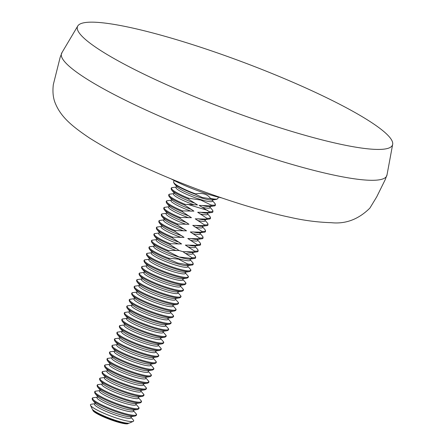 <?xml version="1.0" encoding="UTF-8"?>
<svg xmlns="http://www.w3.org/2000/svg" width="446" height="446" viewBox="0 0 446 446"><rect width="100%" height="100%" fill="white"/><g stroke="black" fill="none" stroke-linecap="round" stroke-linejoin="round"><path stroke-width="0.67" d="M392.67 144.359L386.983 175.066A173.75 25.751 -159.4 0 1 281.448 161.296A173.75 25.751 -159.4 0 1 61.821 52.845L77.766 25.996A168.265 24.937 -159.4 0 1 179.509 40.564A168.265 24.937 -159.4 0 1 392.67 144.359A168.265 24.937 -159.4 0 1 290.463 131.029A168.265 24.937 -159.4 0 1 77.766 25.996M387.039 174.67A173.75 25.751 -159.4 0 1 281.448 161.296A173.75 25.751 -159.4 0 1 71.678 68.366A173.75 25.751 -159.4 0 1 62.039 52.511L60.149 57.372L53.33 84.556C52.433 92.077 53.163 98.482 55.516 103.773C61.141 117.22 72.297 126.463 89.819 138.232C107.921 149.522 126.764 159.501 146.344 168.17C178.701 182.804 211.9 195.315 245.941 205.718C264.177 211.148 278.806 214.994 289.828 217.252C303.626 220.441 317.496 222.259 331.434 222.705C345.762 224.16 358.578 219.293 369.89 208.087L376.708 196.87L385.26 179.571L387.039 174.67M202.183 207.234L199.133 205.405L210.936 205.857L211.053 205.009L200.722 200.025L188.753 198.253L188.134 198.944L197.494 204.909L185.129 204.346L184.817 205.166L193.926 211.125L182.659 210.908L182.353 211.733L191.457 217.693L180.19 217.475L179.883 218.295L188.987 224.26L177.725 224.043L177.413 224.862L186.523 230.822L175.256 230.61L174.949 231.429L184.053 237.389L172.786 237.172L172.479 237.997L181.583 243.956L170.322 243.739L170.01 244.559L179.119 250.524L168.114 250.418L167.986 251.31L179.08 256.996L191.434 258.418L191.841 257.61L182.888 251.667L194.155 251.879L194.462 251.059L185.358 245.099L196.625 245.311L196.931 244.492L187.827 238.532L199.089 238.749L199.401 237.924L190.291 231.965L201.559 232.182L201.865 231.363L192.761 225.403L204.028 225.615L204.335 224.795L195.231 218.835L206.492 219.047L206.805 218.228L197.695 212.268L208.962 212.486L209.269 211.66L202.183 207.234A19.546 2.899 -159.4 0 0 209.832 207.011M128.119 423.628L127.957 423.7A18.916 2.804 -159.4 0 1 111.957 420.204A18.916 2.804 -159.4 0 1 94 411.697A18.916 2.804 -159.4 0 1 92.946 410.543L92.868 410.376A19.044 2.821 20.6 0 0 93.928 411.541A19.044 2.821 20.6 0 0 116.924 421.726A19.044 2.821 20.6 0 0 128.119 423.628A19.044 2.821 20.6 0 0 128.448 423.354L128.599 423.182M92.801 409.723L92.801 409.958A19.044 2.821 20.6 0 0 92.868 410.376M133.231 421.381L129.513 423.014A20.148 2.988 -159.4 0 1 128.966 423.159A20.148 2.988 -159.4 0 1 117.672 421.002A20.148 2.988 -159.4 0 1 93.348 410.225A20.148 2.988 -159.4 0 1 92.539 409.467A20.148 2.988 -159.4 0 1 92.222 408.999L90.505 405.319A23.081 3.423 20.6 0 0 91.792 406.73A23.081 3.423 20.6 0 0 119.656 419.073A23.081 3.423 20.6 0 0 133.231 421.381A23.081 3.423 20.6 0 0 133.226 419.881L130.851 417.105M95.109 403.669L91.497 404.199A23.081 3.423 20.6 0 0 90.505 405.319M195.465 194.261L202.183 197.455L210.122 198.699L210.462 198.386C207.423 194.133 202.462 192.627 195.577 193.876L195.465 194.261A23.387 3.468 -159.4 0 1 174.135 183.501L176.884 186.723A19.546 2.899 -159.4 0 0 201.263 197.912A19.546 2.899 -159.4 0 0 212.224 200.003L216.416 199.395A23.387 3.468 -159.4 0 1 210.122 198.699M178.517 259.148L168.716 258.201L169.162 259.316L177.686 263.023L186.618 264.606L187.448 263.881L178.517 259.148M221.601 197.879A37.826 5.608 -159.4 0 1 171.231 178.946M212.302 200.444A19.546 2.899 -159.4 0 1 200.65 199.557A19.546 2.899 -159.4 0 1 181.84 192.048A19.546 2.899 -159.4 0 1 176.538 187.002M191.172 211.203A19.546 2.899 -159.4 0 1 171.604 200.137M188.703 217.771A19.546 2.899 -159.4 0 1 169.134 206.704L165.204 207.262C163.66 207.267 163.347 208.104 164.262 209.765A23.387 3.468 -159.4 0 0 179.883 218.295M186.233 224.338A19.546 2.899 -159.4 0 1 166.665 213.266M183.769 230.9A19.546 2.899 -159.4 0 1 164.2 219.833L160.265 220.396C158.726 220.402 158.414 221.238 159.322 222.9A23.387 3.468 -159.4 0 0 174.949 231.429M181.299 237.467A19.546 2.899 -159.4 0 1 161.731 226.401M178.829 244.034A19.546 2.899 -159.4 0 1 159.261 232.968M176.415 250.619A19.546 2.899 -159.4 0 1 156.797 239.535L152.861 240.093C151.322 240.099 151.01 240.935 151.919 242.596A23.387 3.468 -159.4 0 0 167.986 251.31M190.085 259.539A19.546 2.899 -159.4 0 1 178.433 258.652A19.546 2.899 -159.4 0 1 159.623 251.143A19.546 2.899 -159.4 0 1 154.327 246.097M190.208 269.116L187.615 266.084A19.546 2.899 -159.4 0 1 175.969 265.214A19.546 2.899 -159.4 0 1 157.159 257.71A19.546 2.899 -159.4 0 1 151.857 252.665L147.927 253.228C146.383 253.233 146.071 254.069 146.985 255.731A23.387 3.468 -159.4 0 0 176.153 269.122A23.387 3.468 -159.4 0 0 189.266 271.625C191.05 270.973 191.362 270.137 190.208 269.116A23.387 3.468 -159.4 0 1 176.46 268.302A23.387 3.468 -159.4 0 1 153.569 259.115A23.387 3.468 -159.4 0 1 147.927 253.228M185.151 272.673A19.546 2.899 -159.4 0 1 173.5 271.781A19.546 2.899 -159.4 0 1 154.69 264.277A19.546 2.899 -159.4 0 1 149.388 259.232M182.682 279.241A19.546 2.899 -159.4 0 1 171.03 278.349A19.546 2.899 -159.4 0 1 152.22 270.845A19.546 2.899 -159.4 0 1 146.924 265.799L142.988 266.357C141.449 266.362 141.137 267.199 142.051 268.86A23.387 3.468 -159.4 0 0 171.219 282.251A23.387 3.468 -159.4 0 0 184.332 284.754C186.116 284.108 186.428 283.271 185.274 282.251A23.387 3.468 -159.4 0 1 171.526 281.432A23.387 3.468 -159.4 0 1 148.635 272.25A23.387 3.468 -159.4 0 1 142.988 266.357M180.217 285.802A19.546 2.899 -159.4 0 1 168.566 284.916A19.546 2.899 -159.4 0 1 149.756 277.412A19.546 2.899 -159.4 0 1 144.454 272.361M177.748 292.37A19.546 2.899 -159.4 0 1 166.096 291.483A19.546 2.899 -159.4 0 1 147.286 283.974A19.546 2.899 -159.4 0 1 141.984 278.928L138.054 279.491C136.515 279.497 136.197 280.333 137.112 281.995A23.387 3.468 -159.4 0 0 166.28 295.386A23.387 3.468 -159.4 0 0 179.398 297.889C181.176 297.237 181.489 296.4 180.335 295.38A23.387 3.468 -159.4 0 1 166.592 294.566A23.387 3.468 -159.4 0 1 143.696 285.384A23.387 3.468 -159.4 0 1 138.054 279.491M175.278 298.937A19.546 2.899 -159.4 0 1 163.626 298.045A19.546 2.899 -159.4 0 1 144.816 290.541A19.546 2.899 -159.4 0 1 139.52 285.496M172.814 305.504A19.546 2.899 -159.4 0 1 161.157 304.612A19.546 2.899 -159.4 0 1 142.352 297.108A19.546 2.899 -159.4 0 1 137.05 292.063M134.597 298.614L130.65 299.188A23.387 3.468 -159.4 0 0 136.292 305.081A23.387 3.468 -159.4 0 0 159.183 314.263A23.387 3.468 -159.4 0 0 172.931 315.082L170.339 312.049A19.546 2.899 -159.4 0 1 158.692 311.18A19.546 2.899 -159.4 0 1 139.882 303.676A19.546 2.899 -159.4 0 1 134.581 298.625M167.874 318.634A19.546 2.899 -159.4 0 1 156.223 317.747A19.546 2.899 -159.4 0 1 137.413 310.238A19.546 2.899 -159.4 0 1 132.116 305.192M129.663 311.743L125.716 312.317A23.387 3.468 -159.4 0 0 131.358 318.21A23.387 3.468 -159.4 0 0 154.249 327.397A23.387 3.468 -159.4 0 0 167.997 328.211L165.405 325.179A19.546 2.899 -159.4 0 1 153.753 324.309A19.546 2.899 -159.4 0 1 134.943 316.805A19.546 2.899 -159.4 0 1 129.647 311.76M162.941 331.768A19.546 2.899 -159.4 0 1 151.289 330.876A19.546 2.899 -159.4 0 1 132.479 323.372A19.546 2.899 -159.4 0 1 127.177 318.327M160.471 338.336A19.546 2.899 -159.4 0 1 148.819 337.444A19.546 2.899 -159.4 0 1 130.009 329.94A19.546 2.899 -159.4 0 1 124.707 324.894L120.777 325.452C119.238 325.457 118.926 326.294 119.835 327.955A23.387 3.468 -159.4 0 0 149.003 341.346A23.387 3.468 -159.4 0 0 162.121 343.849C163.899 343.203 164.217 342.366 163.063 341.346A23.387 3.468 -159.4 0 1 149.315 340.527A23.387 3.468 -159.4 0 1 126.419 331.345A23.387 3.468 -159.4 0 1 120.777 325.452M158.001 344.897A19.546 2.899 -159.4 0 1 146.349 344.011A19.546 2.899 -159.4 0 1 127.539 336.501A19.546 2.899 -159.4 0 1 122.243 331.456M155.537 351.465A19.546 2.899 -159.4 0 1 143.885 350.578A19.546 2.899 -159.4 0 1 125.075 343.069A19.546 2.899 -159.4 0 1 119.773 338.023L115.843 338.586C114.299 338.592 113.986 339.428 114.901 341.09A23.387 3.468 -159.4 0 0 144.069 354.481A23.387 3.468 -159.4 0 0 157.182 356.984C158.966 356.332 159.278 355.495 158.124 354.475A23.387 3.468 -159.4 0 1 144.376 353.661A23.387 3.468 -159.4 0 1 121.485 344.474A23.387 3.468 -159.4 0 1 115.843 338.586M153.067 358.032A19.546 2.899 -159.4 0 1 141.415 357.14A19.546 2.899 -159.4 0 1 122.605 349.636A19.546 2.899 -159.4 0 1 117.304 344.591M150.597 364.599A19.546 2.899 -159.4 0 1 138.946 363.707A19.546 2.899 -159.4 0 1 120.136 356.203A19.546 2.899 -159.4 0 1 114.839 351.158M112.386 357.709L108.439 358.283A23.387 3.468 -159.4 0 0 114.081 364.176A23.387 3.468 -159.4 0 0 136.972 373.358A23.387 3.468 -159.4 0 0 150.72 374.177L148.128 371.144A19.546 2.899 -159.4 0 1 136.482 370.275A19.546 2.899 -159.4 0 1 117.672 362.771A19.546 2.899 -159.4 0 1 112.37 357.72M145.664 377.729A19.546 2.899 -159.4 0 1 134.012 376.842A19.546 2.899 -159.4 0 1 115.202 369.333A19.546 2.899 -159.4 0 1 109.9 364.287M107.453 370.838L103.5 371.412A23.387 3.468 -159.4 0 0 109.147 377.305A23.387 3.468 -159.4 0 0 132.038 386.492A23.387 3.468 -159.4 0 0 145.786 387.306L143.194 384.274A19.546 2.899 -159.4 0 1 131.542 383.404A19.546 2.899 -159.4 0 1 112.732 375.9A19.546 2.899 -159.4 0 1 107.436 370.855M140.724 390.863A19.546 2.899 -159.4 0 1 129.072 389.971A19.546 2.899 -159.4 0 1 110.262 382.467A19.546 2.899 -159.4 0 1 104.966 377.422M138.26 397.431A19.546 2.899 -159.4 0 1 126.608 396.539A19.546 2.899 -159.4 0 1 107.798 389.035A19.546 2.899 -159.4 0 1 102.496 383.989M135.79 403.992A19.546 2.899 -159.4 0 1 124.139 403.106A19.546 2.899 -159.4 0 1 105.328 395.596A19.546 2.899 -159.4 0 1 100.027 390.551M130.856 417.127A19.546 2.899 -159.4 0 1 119.205 416.235A19.546 2.899 -159.4 0 1 100.395 408.731A19.546 2.899 -159.4 0 1 95.093 403.686M133.321 410.56A19.546 2.899 -159.4 0 1 121.669 409.668A19.546 2.899 -159.4 0 1 102.859 402.164A19.546 2.899 -159.4 0 1 97.562 397.118M193.781 204.686A19.546 2.899 -159.4 0 1 174.068 193.57L170.138 194.133C168.599 194.138 168.281 194.974 169.196 196.636A23.387 3.468 -159.4 0 0 184.817 205.166M207.362 213.578A19.546 2.899 -159.4 0 1 199.836 213.829M204.898 220.146A19.546 2.899 -159.4 0 1 197.366 220.396M202.428 226.707A19.546 2.899 -159.4 0 1 194.896 226.964M199.959 233.275A19.546 2.899 -159.4 0 1 192.432 233.531M197.489 239.842A19.546 2.899 -159.4 0 1 189.963 240.093M195.025 246.409A19.546 2.899 -159.4 0 1 187.493 246.66M151.919 242.596L154.673 245.818A19.546 2.899 -159.4 0 0 179.052 257.007A19.546 2.899 -159.4 0 0 190.013 259.098L194.205 258.49C195.744 258.485 196.056 257.649 195.147 255.987L192.555 252.954A19.546 2.899 -159.4 0 1 184.984 253.216M128.966 423.159L128.314 423.254A19.546 2.899 -159.4 0 1 117.354 421.163A19.546 2.899 -159.4 0 1 92.969 409.969L92.539 409.467M195.577 193.876A23.644 3.507 -159.4 0 1 174.994 183.908A23.644 3.507 -159.4 0 1 173.611 181.879L174.13 180.502M188.753 198.253A23.387 3.468 -159.4 0 1 172.608 187.565C171.063 187.571 170.751 188.407 171.665 190.068A23.387 3.468 -159.4 0 0 188.134 198.944M168.716 258.201A23.387 3.468 -159.4 0 1 150.397 246.66C148.852 246.666 148.54 247.502 149.455 249.163A23.387 3.468 -159.4 0 0 169.162 259.316M186.618 264.606A23.387 3.468 -159.4 0 0 191.735 265.058L187.543 265.665A19.546 2.899 -159.4 0 1 176.583 263.575A19.546 2.899 -159.4 0 1 152.203 252.38L149.455 249.163M189.266 271.625L185.079 272.233A19.546 2.899 -159.4 0 1 174.118 270.142A19.546 2.899 -159.4 0 1 149.733 258.948L146.985 255.731M173.996 274.864A23.387 3.468 -159.4 0 1 151.099 265.682A23.387 3.468 -159.4 0 1 145.457 259.789C143.919 259.801 143.601 260.631 144.515 262.298A23.387 3.468 -159.4 0 0 173.684 275.689A23.387 3.468 -159.4 0 0 186.802 278.187C188.58 277.54 188.898 276.704 187.744 275.684A23.387 3.468 -159.4 0 1 173.996 274.864M186.802 278.187L182.609 278.8A19.546 2.899 -159.4 0 1 171.649 276.71A19.546 2.899 -159.4 0 1 147.269 265.515L144.515 262.298M184.332 284.754L180.139 285.362A19.546 2.899 -159.4 0 1 169.179 283.271A19.546 2.899 -159.4 0 1 144.799 272.082L142.051 268.86M169.056 287.999A23.387 3.468 -159.4 0 1 146.165 278.817A23.387 3.468 -159.4 0 1 140.523 272.924C138.979 272.93 138.667 273.766 139.581 275.427A23.387 3.468 -159.4 0 0 168.75 288.818A23.387 3.468 -159.4 0 0 181.862 291.322C183.646 290.669 183.958 289.839 182.804 288.818A23.387 3.468 -159.4 0 1 169.056 287.999M181.862 291.322L177.675 291.929A19.546 2.899 -159.4 0 1 166.715 289.839A19.546 2.899 -159.4 0 1 142.33 278.644L139.581 275.427M179.398 297.889L175.206 298.497A19.546 2.899 -159.4 0 1 164.245 296.406A19.546 2.899 -159.4 0 1 139.866 285.211L137.112 281.995M164.122 301.128A23.387 3.468 -159.4 0 1 141.231 291.946A23.387 3.468 -159.4 0 1 135.584 286.053C134.045 286.064 133.733 286.901 134.642 288.562A23.387 3.468 -159.4 0 0 163.816 301.953A23.387 3.468 -159.4 0 0 176.928 304.451C178.707 303.804 179.024 302.968 177.87 301.948A23.387 3.468 -159.4 0 1 164.122 301.128M176.928 304.451L172.736 305.064A19.546 2.899 -159.4 0 1 161.775 302.973A19.546 2.899 -159.4 0 1 137.396 291.779L134.642 288.562M161.653 307.695A23.387 3.468 -159.4 0 1 138.762 298.513A23.387 3.468 -159.4 0 1 133.12 292.621C131.576 292.632 131.263 293.462 132.178 295.124A23.387 3.468 -159.4 0 0 161.346 308.515A23.387 3.468 -159.4 0 0 174.458 311.018C176.242 310.371 176.555 309.535 175.401 308.515A23.387 3.468 -159.4 0 1 161.653 307.695M174.458 311.018L170.272 311.631A19.546 2.899 -159.4 0 1 159.306 309.535A19.546 2.899 -159.4 0 1 134.926 298.346L132.178 295.124M171.989 317.585L167.802 318.193A19.546 2.899 -159.4 0 1 156.841 316.103A19.546 2.899 -159.4 0 1 132.462 304.908L129.708 301.691A23.387 3.468 -159.4 0 0 158.876 315.082A23.387 3.468 -159.4 0 0 171.989 317.585C173.773 316.939 174.085 316.103 172.931 315.082M156.719 320.83A23.387 3.468 -159.4 0 1 133.828 311.648A23.387 3.468 -159.4 0 1 128.18 305.755C126.642 305.761 126.329 306.597 127.238 308.258A23.387 3.468 -159.4 0 0 156.407 321.65A23.387 3.468 -159.4 0 0 169.525 324.153C171.303 323.501 171.621 322.67 170.467 321.644A23.387 3.468 -159.4 0 1 156.719 320.83M169.525 324.153L165.332 324.76A19.546 2.899 -159.4 0 1 154.372 322.67A19.546 2.899 -159.4 0 1 129.992 311.475L127.238 308.258M167.055 330.72L162.868 331.328A19.546 2.899 -159.4 0 1 151.902 329.237A19.546 2.899 -159.4 0 1 127.523 318.043L124.774 314.826A23.387 3.468 -159.4 0 0 153.942 328.217A23.387 3.468 -159.4 0 0 167.055 330.72C168.839 330.068 169.151 329.232 167.997 328.211M151.779 333.959A23.387 3.468 -159.4 0 1 128.888 324.777A23.387 3.468 -159.4 0 1 123.247 318.884C121.708 318.896 121.39 319.726 122.304 321.393A23.387 3.468 -159.4 0 0 151.473 334.784A23.387 3.468 -159.4 0 0 164.585 337.282C166.369 336.635 166.681 335.799 165.527 334.779A23.387 3.468 -159.4 0 1 151.779 333.959M164.585 337.282L160.398 337.895A19.546 2.899 -159.4 0 1 149.438 335.805A19.546 2.899 -159.4 0 1 125.053 324.61L122.304 321.393M162.121 343.849L157.929 344.457A19.546 2.899 -159.4 0 1 146.968 342.366A19.546 2.899 -159.4 0 1 122.589 331.177L119.835 327.955M146.845 347.094A23.387 3.468 -159.4 0 1 123.955 337.912A23.387 3.468 -159.4 0 1 118.307 332.019C116.768 332.025 116.456 332.861 117.37 334.522A23.387 3.468 -159.4 0 0 146.539 347.913A23.387 3.468 -159.4 0 0 159.651 350.417C161.435 349.764 161.747 348.934 160.593 347.913A23.387 3.468 -159.4 0 1 146.845 347.094M159.651 350.417L155.459 351.024A19.546 2.899 -159.4 0 1 144.498 348.934A19.546 2.899 -159.4 0 1 120.119 337.739L117.37 334.522M157.182 356.984L152.995 357.592A19.546 2.899 -159.4 0 1 142.034 355.501A19.546 2.899 -159.4 0 1 117.649 344.306L114.901 341.09M141.912 360.223A23.387 3.468 -159.4 0 1 119.015 351.041A23.387 3.468 -159.4 0 1 113.373 345.148C111.834 345.159 111.517 345.996 112.431 347.657A23.387 3.468 -159.4 0 0 141.599 361.048A23.387 3.468 -159.4 0 0 154.717 363.546C156.496 362.899 156.808 362.063 155.654 361.043A23.387 3.468 -159.4 0 1 141.912 360.223M154.717 363.546L150.525 364.159A19.546 2.899 -159.4 0 1 139.565 362.068A19.546 2.899 -159.4 0 1 115.185 350.874L112.431 347.657M139.442 366.79A23.387 3.468 -159.4 0 1 116.551 357.608A23.387 3.468 -159.4 0 1 110.903 351.716C109.365 351.727 109.053 352.557 109.961 354.219A23.387 3.468 -159.4 0 0 139.135 367.61A23.387 3.468 -159.4 0 0 152.248 370.113C154.026 369.466 154.344 368.63 153.19 367.61A23.387 3.468 -159.4 0 1 139.442 366.79M152.248 370.113L148.055 370.721A19.546 2.899 -159.4 0 1 137.095 368.63A19.546 2.899 -159.4 0 1 112.715 357.441L109.961 354.219M149.778 376.68L145.591 377.288A19.546 2.899 -159.4 0 1 134.625 375.197A19.546 2.899 -159.4 0 1 110.246 364.003L107.497 360.786A23.387 3.468 -159.4 0 0 136.666 374.177A23.387 3.468 -159.4 0 0 149.778 376.68C151.562 376.034 151.874 375.197 150.72 374.177M134.508 379.925A23.387 3.468 -159.4 0 1 111.611 370.743A23.387 3.468 -159.4 0 1 105.97 364.85C104.431 364.856 104.113 365.692 105.027 367.353A23.387 3.468 -159.4 0 0 134.196 380.745A23.387 3.468 -159.4 0 0 147.308 383.248C149.092 382.596 149.404 381.765 148.25 380.739A23.387 3.468 -159.4 0 1 134.508 379.925M147.308 383.248L143.121 383.855A19.546 2.899 -159.4 0 1 132.161 381.765A19.546 2.899 -159.4 0 1 107.781 370.57L105.027 367.353M144.844 389.815L140.652 390.423A19.546 2.899 -159.4 0 1 129.691 388.332A19.546 2.899 -159.4 0 1 105.312 377.138L102.558 373.921A23.387 3.468 -159.4 0 0 131.726 387.312A23.387 3.468 -159.4 0 0 144.844 389.815C146.623 389.163 146.94 388.327 145.786 387.306M129.569 393.054A23.387 3.468 -159.4 0 1 106.678 383.872A23.387 3.468 -159.4 0 1 101.036 377.979C99.491 377.991 99.179 378.821 100.094 380.488A23.387 3.468 -159.4 0 0 129.262 393.879A23.387 3.468 -159.4 0 0 142.374 396.377C144.158 395.73 144.471 394.894 143.317 393.874A23.387 3.468 -159.4 0 1 129.569 393.054M142.374 396.377L138.188 396.99A19.546 2.899 -159.4 0 1 127.221 394.894A19.546 2.899 -159.4 0 1 102.842 383.705L100.094 380.488M127.099 399.622A23.387 3.468 -159.4 0 1 104.208 390.44A23.387 3.468 -159.4 0 1 98.566 384.547C97.027 384.552 96.71 385.389 97.624 387.05A23.387 3.468 -159.4 0 0 126.792 400.441A23.387 3.468 -159.4 0 0 139.905 402.944C141.689 402.298 142.001 401.461 140.847 400.441A23.387 3.468 -159.4 0 1 127.099 399.622M139.905 402.944L135.718 403.552A19.546 2.899 -159.4 0 1 124.757 401.461A19.546 2.899 -159.4 0 1 100.378 390.272L97.624 387.05M124.635 406.189A23.387 3.468 -159.4 0 1 101.738 397.007A23.387 3.468 -159.4 0 1 96.096 391.114C94.558 391.12 94.245 391.956 95.154 393.617A23.387 3.468 -159.4 0 0 124.323 407.008A23.387 3.468 -159.4 0 0 137.44 409.512C139.219 408.859 139.537 408.029 138.383 407.008A23.387 3.468 -159.4 0 1 124.635 406.189M133.321 410.537L135.913 413.57A23.387 3.468 -159.4 0 1 122.165 412.756A23.387 3.468 -159.4 0 1 99.274 403.569A23.387 3.468 -159.4 0 1 93.632 397.681C92.088 397.687 91.776 398.523 92.69 400.185A23.387 3.468 -159.4 0 0 121.858 413.576A23.387 3.468 -159.4 0 0 134.971 416.079L130.778 416.687A19.546 2.899 -159.4 0 1 119.818 414.596A19.546 2.899 -159.4 0 1 95.438 403.401L92.69 400.185M137.44 409.512L133.248 410.119A19.546 2.899 -159.4 0 1 122.288 408.029A19.546 2.899 -159.4 0 1 97.908 396.834L95.154 393.617M168.114 250.418A23.387 3.468 -159.4 0 1 152.861 240.093M194.155 251.879A23.387 3.468 -159.4 0 0 196.669 251.923L192.482 252.536A19.546 2.899 -159.4 0 1 185.642 251.583M195.147 255.987A23.387 3.468 -159.4 0 1 191.841 257.61M196.669 251.923C198.214 251.918 198.526 251.081 197.611 249.42A23.387 3.468 -159.4 0 1 194.462 251.059M170.01 244.559A23.387 3.468 -159.4 0 1 154.388 236.034L157.143 239.251A19.546 2.899 -159.4 0 0 176.978 248.957M196.625 245.311A23.387 3.468 -159.4 0 0 199.139 245.361L194.952 245.969A19.546 2.899 -159.4 0 1 188.112 245.021M199.139 245.361C200.678 245.35 200.995 244.514 200.081 242.853A23.387 3.468 -159.4 0 1 196.931 244.492M172.479 237.997A23.387 3.468 -159.4 0 1 156.858 229.467L159.607 232.684A19.546 2.899 -159.4 0 0 179.448 242.395M199.089 238.749A23.387 3.468 -159.4 0 0 201.609 238.794L197.416 239.402A19.546 2.899 -159.4 0 1 190.581 238.454M201.609 238.794C203.147 238.783 203.46 237.952 202.551 236.285A23.387 3.468 -159.4 0 1 199.401 237.924M181.918 235.828A19.546 2.899 -159.4 0 1 162.076 226.116L159.322 222.9M201.559 232.182A23.387 3.468 -159.4 0 0 204.073 232.227L199.886 232.834A19.546 2.899 -159.4 0 1 193.046 231.887M204.073 232.227C205.617 232.221 205.929 231.385 205.015 229.723A23.387 3.468 -159.4 0 1 201.865 231.363M177.413 224.862A23.387 3.468 -159.4 0 1 161.792 216.332L164.546 219.549A19.546 2.899 -159.4 0 0 184.382 229.261M204.028 225.615A23.387 3.468 -159.4 0 0 206.543 225.659L202.356 226.267A19.546 2.899 -159.4 0 1 195.515 225.319M206.543 225.659C208.087 225.654 208.399 224.817 207.485 223.156A23.387 3.468 -159.4 0 1 204.335 224.795M186.852 222.693A19.546 2.899 -159.4 0 1 167.01 212.987L164.262 209.765M206.492 219.047A23.387 3.468 -159.4 0 0 209.012 219.092L204.82 219.705A19.546 2.899 -159.4 0 1 197.985 218.757M209.012 219.092C210.551 219.086 210.869 218.25 209.955 216.589A23.387 3.468 -159.4 0 1 206.805 218.228M182.353 211.733A23.387 3.468 -159.4 0 1 166.726 203.203L169.48 206.42A19.546 2.899 -159.4 0 0 189.321 216.126M208.962 212.486A23.387 3.468 -159.4 0 0 211.482 212.53L207.29 213.138A19.546 2.899 -159.4 0 1 200.449 212.19M211.482 212.53C213.021 212.519 213.333 211.683 212.419 210.021A23.387 3.468 -159.4 0 1 209.269 211.66M191.786 209.564A19.546 2.899 -159.4 0 1 171.95 199.853L169.196 196.636M195.002 203.253A19.546 2.899 -159.4 0 1 174.414 193.285L171.665 190.068M202.294 205.467A19.546 2.899 -159.4 0 0 209.759 206.57L213.946 205.963A23.387 3.468 -159.4 0 1 210.936 205.857M213.946 205.963C215.49 205.952 215.803 205.121 214.888 203.46A23.387 3.468 -159.4 0 1 211.053 205.009M191.735 265.058C193.274 265.047 193.592 264.216 192.678 262.555A23.387 3.468 -159.4 0 1 187.448 263.881M194.205 258.49A23.387 3.468 -159.4 0 1 191.434 258.418M170.322 243.739A23.387 3.468 -159.4 0 1 155.331 233.526C153.792 233.537 153.474 234.367 154.388 236.034M172.786 237.172A23.387 3.468 -159.4 0 1 157.8 226.958C156.256 226.969 155.944 227.806 156.858 229.467M175.256 230.61A23.387 3.468 -159.4 0 1 160.265 220.396M177.725 224.043A23.387 3.468 -159.4 0 1 162.734 213.829C161.196 213.835 160.878 214.671 161.792 216.332M180.19 217.475A23.387 3.468 -159.4 0 1 165.204 207.262M182.659 210.908A23.387 3.468 -159.4 0 1 167.668 200.694C166.129 200.706 165.817 201.536 166.726 203.203M185.129 204.346A23.387 3.468 -159.4 0 1 170.138 194.133M216.416 199.395L217.877 198.515A23.644 3.507 -159.4 0 1 210.462 198.386M207.501 210.361L187.415 204.274M182.888 251.667L179.119 250.524M176.794 186.952L176.51 187.025L176.716 186.478M209.67 206.805L209.843 207.05L210.044 206.504M171.861 200.087L171.571 200.159L171.777 199.613M169.391 206.654L169.106 206.721L169.307 206.175M166.927 213.221L166.637 213.288L166.843 212.742M164.457 219.783L164.167 219.856L164.373 219.309M161.987 226.351L161.697 226.423L161.904 225.877M159.517 232.918L159.233 232.99L159.439 232.438M157.053 239.485L156.763 239.552L156.97 239.006M154.584 246.047L154.294 246.12L154.5 245.573M152.114 252.614L151.83 252.687L152.036 252.141M149.65 259.182L149.36 259.254L149.566 258.708M147.18 265.749L146.89 265.816L147.096 265.27M144.71 272.316L144.426 272.383L144.627 271.837M142.246 278.878L141.956 278.951L142.162 278.404M139.776 285.446L139.487 285.518L139.693 284.972M137.307 292.013L137.022 292.08L137.223 291.533M134.837 298.58L134.553 298.647L134.759 298.101M132.373 305.142L132.083 305.215L132.289 304.668M129.903 311.709L129.613 311.782L129.819 311.236M127.433 318.277L127.149 318.349L127.355 317.803M124.969 324.844L124.679 324.911L124.886 324.365M122.499 331.411L122.21 331.478L122.416 330.932M120.03 337.973L119.745 338.046L119.946 337.499M117.566 344.541L117.276 344.613L117.482 344.067M115.096 351.108L114.806 351.175L115.012 350.628M112.626 357.675L112.342 357.742L112.543 357.196M110.162 364.237L109.872 364.31L110.078 363.763M107.692 370.804L107.402 370.877L107.609 370.331M105.223 377.372L104.933 377.444L105.139 376.898M102.753 383.939L102.469 384.006L102.675 383.46M100.289 390.501L99.999 390.573L100.205 390.027M95.349 403.636L95.065 403.708L95.271 403.162M97.819 397.068L97.529 397.141L97.735 396.594M174.33 193.519L174.04 193.592L174.247 193.046M207.2 213.372L207.373 213.612L207.58 213.065M204.736 219.939L204.904 220.179L205.11 219.633M202.267 226.501L202.434 226.746L202.64 226.2M199.797 233.068L199.97 233.314L200.176 232.767M197.333 239.636L197.5 239.876L197.706 239.329M194.863 246.203L195.03 246.443L195.236 245.897M192.393 252.765L192.566 253.01L192.772 252.464M133.159 410.353L133.332 410.599L133.538 410.052M130.695 416.921L130.862 417.161L131.068 416.614M135.629 403.786L135.801 404.031L136.008 403.485M138.098 397.224L138.266 397.464L138.472 396.918M140.562 390.657L140.735 390.897L140.942 390.35M143.032 384.09L143.205 384.329L143.411 383.783M145.502 377.522L145.669 377.768L145.875 377.221M147.972 370.955L148.139 371.2L148.345 370.654M150.436 364.393L150.609 364.633L150.815 364.087M152.906 357.826L153.078 358.066L153.279 357.519M155.375 351.258L155.542 351.504L155.749 350.957M157.839 344.691L158.012 344.936L158.219 344.39M160.309 338.129L160.482 338.369L160.683 337.823M162.779 331.562L162.946 331.802L163.152 331.255M165.243 324.995L165.416 325.24L165.622 324.688M167.713 318.427L167.886 318.673L168.092 318.126M170.182 311.86L170.35 312.105L170.556 311.559M172.652 305.298L172.819 305.538L173.026 304.992M175.116 298.731L175.289 298.971L175.495 298.424M177.586 292.163L177.759 292.409L177.96 291.862M180.056 285.596L180.223 285.841L180.429 285.295M182.52 279.034L182.693 279.274L182.899 278.728M184.99 272.467L185.162 272.707L185.363 272.16M187.459 265.9L187.627 266.145L187.833 265.599M189.924 259.332L190.096 259.578L190.303 259.031M212.14 200.237L212.307 200.483L212.513 199.936M176.555 186.991L172.608 187.565M154.344 246.086L150.397 246.66M149.404 259.215L145.457 259.789M144.471 272.35L140.523 272.924M139.537 285.479L135.584 286.053M137.067 292.046L133.12 292.621M130.65 299.188C129.111 299.194 128.794 300.03 129.708 301.691M132.127 305.181L128.18 305.755M125.716 312.317C124.172 312.328 123.86 313.164 124.774 314.826M127.194 318.31L123.247 318.884M122.26 331.445L118.307 332.019M117.32 344.574L113.373 345.148M114.856 351.141L110.903 351.716M108.439 358.283C106.895 358.289 106.583 359.125 107.497 360.786M109.917 364.276L105.97 364.85M103.5 371.412C101.961 371.423 101.649 372.259 102.558 373.921M104.983 377.405L101.036 377.979M102.513 383.973L98.566 384.547M100.043 390.54L96.096 391.114M97.579 397.107L93.632 397.681M195.019 246.387L197.611 249.42M197.489 239.82L200.081 242.853M199.959 233.252L202.551 236.285M202.423 226.691L205.015 229.723M204.892 220.123L207.485 223.156M207.362 213.556L209.955 216.589M209.826 206.989L212.419 210.021M173.611 181.879L174.135 183.501M135.913 413.57C137.067 414.59 136.755 415.427 134.971 416.079M135.79 403.976L138.383 407.008M138.254 397.408L140.847 400.441M140.724 390.841L143.317 393.874M145.658 377.706L148.25 380.739M150.597 364.577L153.19 367.61M153.062 358.01L155.654 361.043M155.531 351.442L158.124 354.475M158.001 344.881L160.593 347.913M160.465 338.313L163.063 341.346M162.935 331.746L165.527 334.779M167.874 318.611L170.467 321.644M172.808 305.482L175.401 308.515M175.278 298.915L177.87 301.948M177.742 292.347L180.335 295.38M180.212 285.786L182.804 288.818M182.682 279.218L185.274 282.251M185.146 272.651L187.744 275.684M190.085 259.522L192.678 262.555M159.278 232.951L155.331 233.526M161.747 226.384L157.8 226.958M166.681 213.255L162.734 213.829M171.621 200.12L167.668 200.694M212.296 200.427L214.888 203.46M217.877 198.515L218.395 197.143"/></g></svg>
